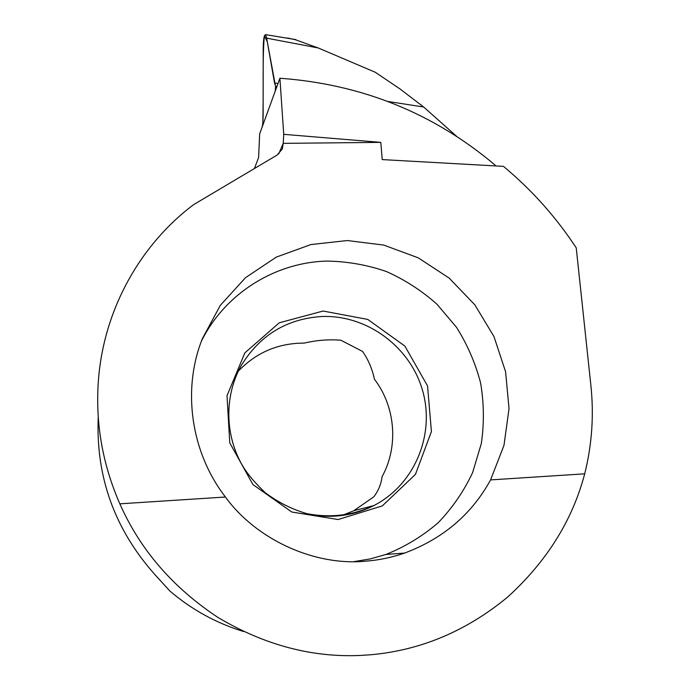 <?xml version="1.0" encoding="UTF-8"?>
<svg xmlns="http://www.w3.org/2000/svg" width="690" height="690" viewBox="0 0 690 690"><rect width="100%" height="100%" fill="white"/><g stroke="black" fill="none" stroke-linecap="round" stroke-linejoin="round"><path stroke-width="1.03" d="M238.343 371.134C256.421 352.409 278.355 343.068 304.152 343.111C316.65 340.187 328.88 339.23 340.86 340.23L362.578 351.434C368.227 359.516 372.186 368.788 374.446 379.25C395.456 406.703 398.803 446.352 382.062 476.704C381.173 484.035 378.405 490.763 373.756 496.886L353.504 510.893L341.869 515.499M353.961 561.625L370.194 558.926L385.952 554.45C405.246 546.704 422.677 536.113 438.254 522.649C452.459 507.823 463.904 491.151 472.598 472.641L481.335 443.489C484.251 423.281 484.009 403.098 480.602 382.959C475.436 363.199 467.432 344.681 456.582 327.405L436.977 304.221C421.763 290.697 404.901 279.786 386.374 271.515C367.201 264.917 347.501 261.441 327.258 261.087C275.457 262.191 225.268 293.112 201.437 341.093M365.605 561.177C378.525 560.211 391.351 557.572 404.073 553.268C442.859 538.873 471.684 514.421 490.573 479.904L503.985 445.361L509.03 408.653L505.589 371.738L493.954 336.522L474.806 304.782L449.156 278.105L418.295 257.853L383.769 245.088L347.32 240.543L310.828 244.579L276.241 257.137L245.476 277.708L220.334 305.342L202.386 338.609C182.048 389.324 190.647 452.028 225.432 497.016C256.387 539.822 314.976 566.223 365.605 561.177M584.697 473.832C572.467 520.295 546.834 561.324 507.805 596.928C466.906 630.738 421.573 649.989 371.798 654.672L360.956 655.414C312.156 657.725 264.537 645.098 218.083 617.524C172.931 587.699 140.182 549.801 119.836 503.829C102.051 463.094 94.979 421.09 98.618 377.818C104.587 308.111 140.769 244.338 193.571 204.671L277.07 155.078L282.348 148.962L283.219 143.356L380.811 142.373L382.217 159.588L503.45 166.359C531.74 189.879 556.002 217.048 576.236 247.865L590.899 385.615C594.03 415.32 591.96 444.722 584.697 473.832L490.573 479.904M98.247 417.122C95.72 476.79 114.618 529.299 154.948 574.658L169.947 591.089C191.829 609.727 216.375 623.208 243.57 631.531M119.836 503.829L225.432 497.016M254.42 168.515L258.603 157.562L259.673 133.869L261.984 127.503C262.709 125.278 263.088 121.147 263.132 115.118L263.209 49.232C263.252 43.013 263.649 38.537 264.391 35.811L265.503 34.612L266.668 38.148L274.551 83.059L275.897 87.087L277.052 86.078L261.984 127.503L279.899 78.246L283.737 134.334L380.811 142.373M283.737 134.334L283.219 143.356L278.726 153.905M287.506 38.002L295.613 39.804L318.185 47.955L375.308 72.269L400.036 88.958L423.66 107.01L387.763 101.447L423.66 107.01L457.047 136.715M279.899 78.246C361.741 84.189 433.484 113.134 495.109 165.1M264.391 35.811C262.692 53.251 263.278 78.022 263.149 100.085L262.89 121.845L263.537 123.243L275.241 91.063L275.586 86.681L267.315 41.84L264.391 35.811M309.922 514.326C320.643 516.465 331.373 516.853 342.102 515.465C353.271 513.981 363.828 510.695 373.773 505.615C414.69 484.656 435.226 434.622 422.634 390.738C410.283 346.768 367.063 314.769 321.851 316.503C286.747 318.771 259.88 335.124 241.241 365.579C224.457 395.318 224.457 434.804 242.699 466C247.581 474.151 255.093 483.043 265.245 492.686C278.001 502.294 291.93 509.298 307.033 513.688C330.553 518.138 352.797 515.447 373.773 505.615L353.961 510.66M323.11 311.035L279.286 322.791L244.864 352.866L227.001 395.724L229.77 442.885L252.945 484.587L291.792 512.023L338.126 519.536L382.286 505.908L415.458 474.366L431.423 431.552L427.541 385.917L404.875 346.078L367.77 319.427L323.11 311.035M318.185 47.955L266.668 38.148M278.01 83.447L274.551 83.059M385.952 554.45L404.771 553.061M265.503 34.612L295.915 39.641M275.905 87.087L276.405 87.138"/></g></svg>
